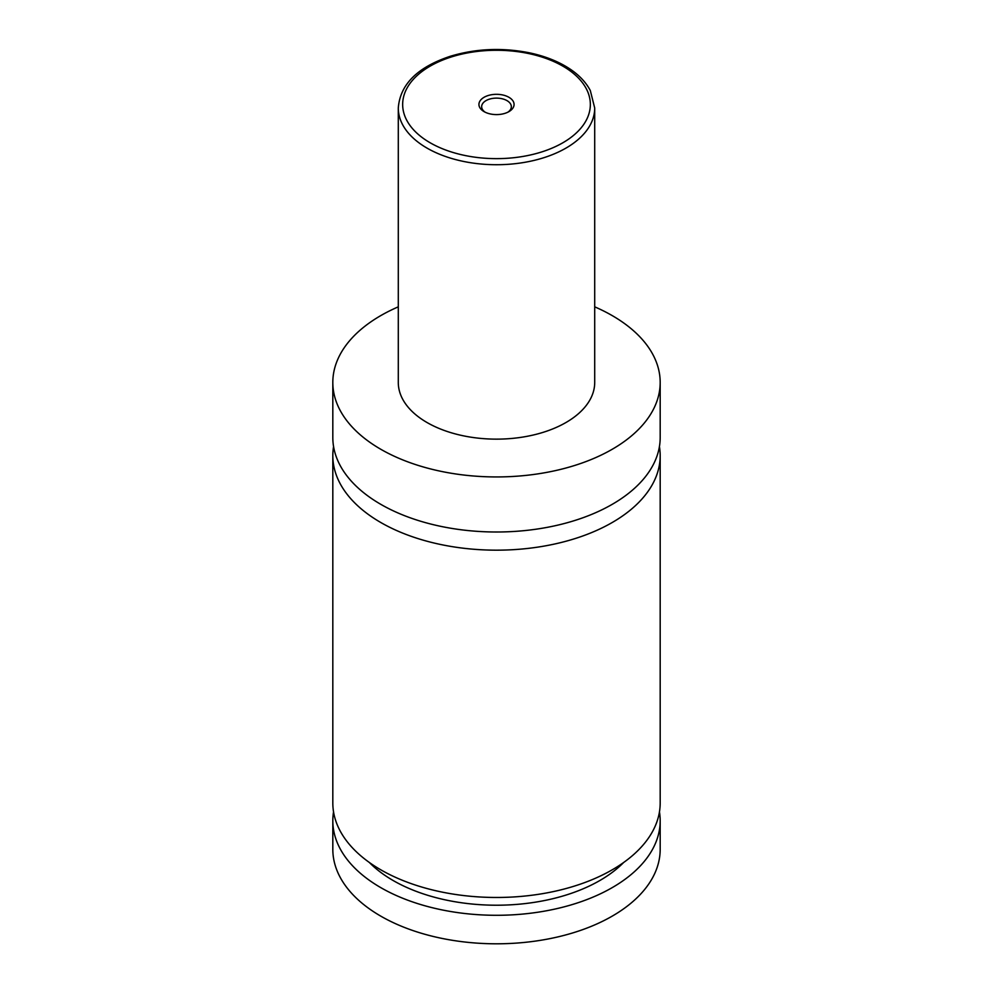 <?xml version="1.0" encoding="UTF-8"?>
<svg xmlns="http://www.w3.org/2000/svg" width="993" height="993" viewBox="0 0 993 993"><rect width="100%" height="100%" fill="white"/><g stroke="black" fill="none" stroke-linecap="round" stroke-linejoin="round"><path stroke-width="1.49" d="M594.708 306.837A163.684 94.496 180 0 1 612.234 315.613A163.684 94.496 180 0 1 660.184 382.442L660.184 437.503A163.684 94.496 180 0 1 559.133 524.813A163.684 94.496 180 0 1 380.766 504.32A163.684 94.496 180 0 1 332.816 437.503L332.816 382.442A163.684 94.496 180 0 1 398.292 306.837M659.426 446.589A163.684 94.496 180 0 1 660.184 455.675A163.684 94.496 180 0 1 559.133 542.985A163.684 94.496 180 0 1 380.766 522.492A163.684 94.496 180 0 1 332.816 455.675A163.684 94.496 180 0 1 333.574 446.589M484.075 111.626A17.564 10.141 0 0 0 508.925 111.626A17.564 10.141 0 0 0 508.925 97.289A17.564 10.141 0 0 0 484.075 97.289A17.564 10.141 0 0 0 484.075 111.626L484.075 111.626M507.882 112.184A14.845 8.565 0 0 0 511.345 106.685A14.845 8.565 0 0 0 506.989 100.628A14.845 8.565 0 0 0 490.815 98.766A14.845 8.565 0 0 0 481.655 106.685A14.845 8.565 0 0 0 485.118 112.184M594.708 108.026L594.708 382.442A98.208 56.7 180 0 1 534.085 434.822A98.208 56.7 180 0 1 427.052 422.534A98.208 56.7 180 0 1 398.292 382.442L398.292 108.026A98.208 56.7 180 0 0 427.052 148.118A98.208 56.7 180 0 0 534.085 160.407A98.208 56.7 180 0 0 594.708 108.026L590.301 90.512C585.212 80.917 576.796 72.725 565.042 65.935C554.603 59.94 542.538 55.534 528.859 52.703C501.788 47.441 475.573 48.645 450.214 56.303C417.37 67.239 400.067 84.479 398.292 108.026M660.184 382.442A163.684 94.496 180 0 1 559.133 469.751A163.684 94.496 180 0 1 380.766 449.258A163.684 94.496 180 0 1 332.816 382.442M660.184 455.675L660.184 802.977A163.684 94.496 180 0 1 559.133 890.287A163.684 94.496 180 0 1 380.766 869.794A163.684 94.496 180 0 1 332.816 802.977L332.816 455.675M623.641 862.495A146.219 84.417 180 0 1 496.5 905.219A146.219 84.417 180 0 1 369.359 862.495M659.451 811.889A163.684 94.496 180 0 1 660.184 820.789L660.184 849.3A163.684 94.496 180 0 1 559.133 936.61A163.684 94.496 180 0 1 380.766 916.129A163.684 94.496 180 0 1 332.816 849.3L332.816 820.789A163.684 94.496 180 0 1 333.549 811.889M660.184 820.789A163.684 94.496 180 0 1 559.133 908.099A163.684 94.496 180 0 1 380.766 887.618A163.684 94.496 180 0 1 332.816 820.789M430.143 142.769A93.838 54.181 0 0 0 562.857 142.769A93.838 54.181 0 0 0 562.857 66.146A93.838 54.181 0 0 0 430.143 66.146A93.838 54.181 0 0 0 430.143 142.769"/></g></svg>
